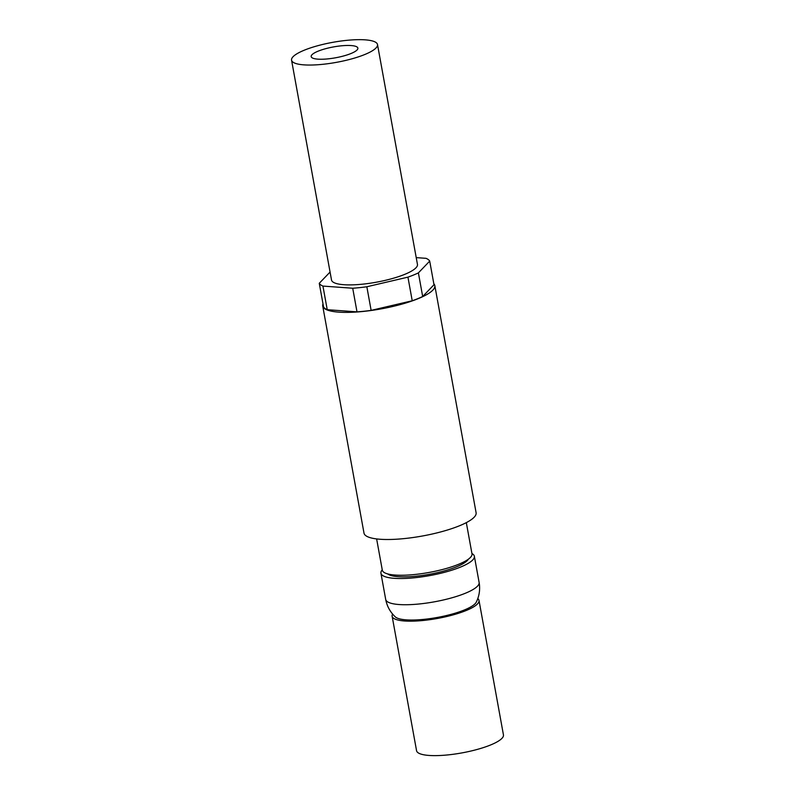 <?xml version="1.0" encoding="UTF-8"?>
<svg xmlns="http://www.w3.org/2000/svg" width="795" height="795" viewBox="0 0 795 795"><rect width="100%" height="100%" fill="white"/><g stroke="black" fill="none" stroke-linecap="round" stroke-linejoin="round"><path stroke-width="1.19" d="M467.062 560.097L467.172 560.694M471.932 553.539A47.471 11.06 169.7 0 1 474.357 556.242A47.471 11.06 169.7 0 1 460.434 567.113A47.471 11.06 169.7 0 1 410.498 578.124A47.471 11.06 169.7 0 1 380.934 573.225A47.471 11.06 169.7 0 1 382.246 569.836M387.632 573.901A41.777 9.739 -10.3 0 0 416.312 576.176A41.777 9.739 -10.3 0 0 456.499 566.825A41.777 9.739 -10.3 0 0 468.325 559.243M395.294 616.89A41.777 9.739 -10.3 0 0 423.755 619.375A41.777 9.739 -10.3 0 0 464.34 609.984A41.777 9.739 -10.3 0 0 476.275 602.173C479.365 595.862 480.309 589.284 479.117 582.447A47.471 11.06 -10.3 0 1 465.194 593.318A47.471 11.06 -10.3 0 1 415.258 604.329A47.471 11.06 -10.3 0 1 385.694 599.43C386.986 606.247 390.186 612.07 395.294 616.89M466.317 522.633L471.991 553.857A45.573 10.623 169.7 0 1 458.626 564.291A45.573 10.623 169.7 0 1 410.687 574.865A45.573 10.623 169.7 0 1 382.306 570.154L376.631 538.931M477.795 598.605A44.152 10.285 169.7 0 1 479.007 600.444A44.152 10.285 169.7 0 1 466.059 610.56A44.152 10.285 169.7 0 1 419.621 620.796A44.152 10.285 169.7 0 1 392.134 616.234A44.152 10.285 169.7 0 1 392.621 614.088M479.007 600.444L503.444 734.898A44.152 10.285 169.7 0 1 490.495 745.014A44.152 10.285 169.7 0 1 444.057 755.25A44.152 10.285 169.7 0 1 416.56 750.689L392.134 616.234M350.923 53.543A23.741 5.535 -10.3 0 0 357.879 48.107A23.741 5.535 -10.3 0 0 333.542 46.915A23.741 5.535 -10.3 0 0 311.173 56.594A23.741 5.535 -10.3 0 0 325.95 59.049A23.741 5.535 -10.3 0 0 350.923 53.543M364.696 54.547A43.675 10.176 169.7 0 1 318.755 64.673A43.675 10.176 169.7 0 1 291.556 60.162A43.675 10.176 169.7 0 1 332.708 42.344A43.675 10.176 169.7 0 1 377.506 44.54A43.675 10.176 169.7 0 1 364.696 54.547M377.506 44.54L417.454 264.397A43.675 10.176 169.7 0 1 404.645 274.394A43.675 10.176 169.7 0 1 358.704 284.521A43.675 10.176 169.7 0 1 331.515 280.009L291.556 60.162M422.682 296.505A56.495 13.167 169.7 0 1 412.227 300.768L407.934 277.147A56.495 13.167 -10.3 0 0 418.389 272.884L422.682 296.505L434 284.729L429.707 261.108A56.495 13.167 -10.3 0 0 426.031 258.325L416.222 257.62M418.389 272.884L429.707 261.108M412.227 300.768L371.136 310.378L366.843 286.757L407.934 277.147M352.712 288.237L357.005 311.859L327.232 309.702L322.939 286.081L352.712 288.237A56.495 13.167 -10.3 0 0 366.843 286.757M371.136 310.378A56.495 13.167 169.7 0 1 357.005 311.859M330.064 272.059L319.262 283.298L323.555 306.92A56.495 13.167 -10.3 0 0 327.232 309.702M319.262 283.298A56.495 13.167 -10.3 0 0 322.939 286.081M433.832 283.785A56.972 13.277 169.7 0 1 434.825 285.634A56.972 13.277 169.7 0 1 418.12 298.682A56.972 13.277 169.7 0 1 358.197 311.898A56.972 13.277 169.7 0 1 322.72 306.015A56.972 13.277 169.7 0 1 323.009 303.928M434.825 285.634L476.106 512.755A56.972 13.277 169.7 0 1 459.401 525.803A56.972 13.277 169.7 0 1 399.468 539.01A56.972 13.277 169.7 0 1 364.001 533.127L322.72 306.015M380.934 573.225L385.694 599.43M474.357 556.242L479.117 582.447M392.313 574.785L392.521 575.908M464.25 561.707L464.449 562.83"/></g></svg>
